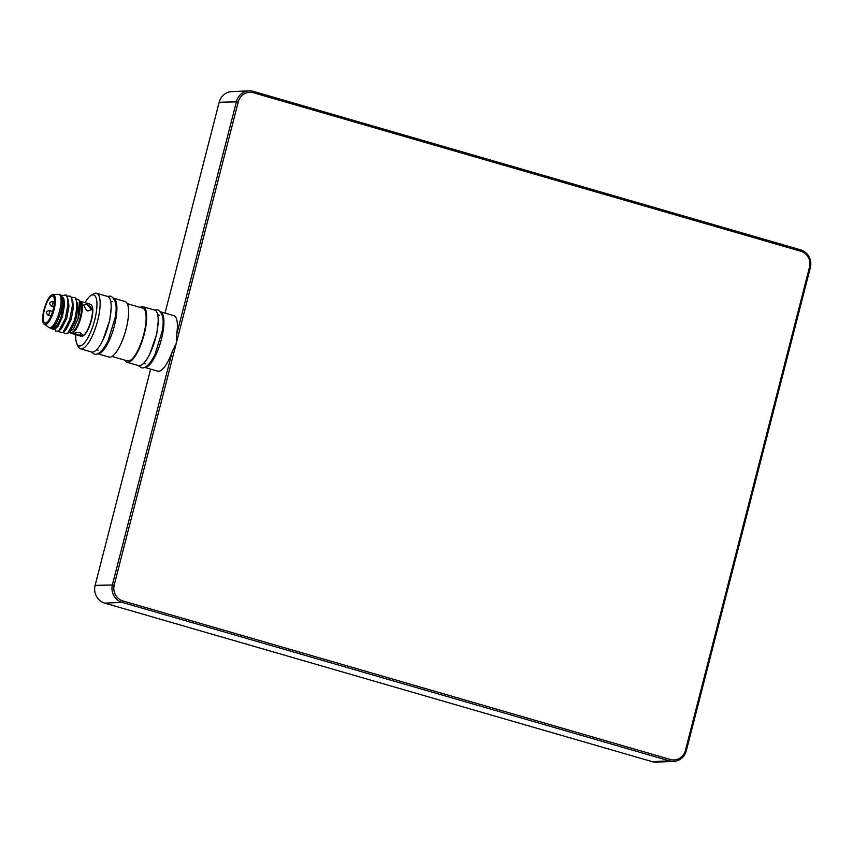 <?xml version="1.0" encoding="UTF-8"?>
<svg xmlns="http://www.w3.org/2000/svg" width="853" height="853" viewBox="0 0 853 853"><rect width="100%" height="100%" fill="white"/><g stroke="black" fill="none" stroke-linecap="round" stroke-linejoin="round"><path stroke-width="1.28" d="M144.679 367.366A28.917 8.69 -73.9 0 0 158.775 347.843A28.917 8.69 -73.9 0 0 160.748 311.878M144.637 367.387L157.762 371.183A28.917 8.69 -73.9 0 0 172.231 351.735L176.251 343.396L176.71 334.333A28.917 8.69 -73.9 0 0 173.852 315.642L160.716 311.846M150.64 369.125L95.12 585.361A14.458 13.712 87.5 0 0 104.78 603.135L652.15 761.633A14.458 13.712 87.5 0 0 656.362 762.145L673.689 761.377A14.458 13.712 -92.5 0 1 669.477 760.876L122.107 602.367A14.458 13.712 -92.5 0 1 112.447 584.604L172.231 351.735M176.71 334.333L236.494 101.464A14.458 13.712 -92.5 0 1 249.097 90.855A14.458 13.712 -92.5 0 1 253.32 91.367L800.69 249.865A14.458 13.712 -92.5 0 1 810.35 267.639L686.302 750.768A14.458 13.712 -92.5 0 1 673.689 761.377M249.097 90.855L231.771 91.623A14.458 13.712 87.5 0 0 219.168 102.232L165.024 313.083M685.439 750.373L809.486 267.234A13.008 12.347 87.5 0 0 800.786 251.24L253.416 92.742A13.008 12.347 87.5 0 0 238.275 101.827L114.227 584.966A13.008 12.347 87.5 0 0 122.928 600.96L670.298 759.458A13.008 12.347 87.5 0 0 685.439 750.373L686.302 750.768M124.879 360.158A28.917 8.69 -73.9 0 0 127.086 362.301L138.559 365.628A28.917 8.69 -73.9 0 0 154.958 340.272A28.917 8.69 -73.9 0 0 154.649 310.087L143.165 306.76A28.917 8.69 -73.9 0 0 142.28 306.654A28.917 8.69 -73.9 0 0 140.159 307.389M127.086 362.301A28.917 8.69 -73.9 0 0 143.475 336.946A28.917 8.69 -73.9 0 0 143.165 306.76M111.999 356.426L127.492 360.915A27.467 8.263 -73.9 0 0 143.059 336.828A27.467 8.263 -73.9 0 0 142.771 308.146L127.278 303.657M97.626 353.771L108.981 357.055A28.917 8.69 -73.9 0 0 125.38 331.71A28.917 8.69 -73.9 0 0 125.071 301.514L113.705 298.23M97.668 353.75A28.917 8.69 -73.9 0 0 113.684 328.32A28.917 8.69 -73.9 0 0 113.737 298.262M80.513 348.813L91.548 352.012A28.917 8.69 -73.9 0 0 107.947 326.656A28.917 8.69 -73.9 0 0 107.638 296.471L96.602 293.272A28.917 8.69 106.1 0 1 96.911 323.458A28.917 8.69 106.1 0 1 80.513 348.813A28.917 8.69 106.1 0 1 78.295 346.638L76.941 343.866A26.507 7.965 -73.9 0 0 93.148 325.398A26.507 7.965 -73.9 0 0 92.913 294.85A26.507 7.965 -73.9 0 0 90.93 295.543A26.507 7.965 -73.9 0 0 85.012 302.708M75.768 334.643A26.507 7.965 -73.9 0 0 76.941 343.866M90.93 295.543L93.553 293.922A28.917 8.69 106.1 0 1 95.717 293.176A28.917 8.69 106.1 0 1 96.602 293.272M77.996 318.947A17.828 5.363 -73.9 0 0 79.436 300.789L77.996 318.947L73.475 328.821L69.008 332.35M75.832 298.689L79.116 300.128M70.031 332.233L70.895 332.489A15.898 4.777 -73.9 0 0 79.841 318.745A15.898 4.777 -73.9 0 0 79.862 301.973M70.085 332.254A16.143 4.851 -73.9 0 0 79.585 319.864A16.143 4.851 -73.9 0 0 79.777 301.695M69.957 332.265A16.623 5.001 -73.9 0 0 71.13 333.31A16.623 5.001 -73.9 0 0 71.641 333.363A16.623 5.001 -73.9 0 0 80.779 317.913A16.623 5.001 -73.9 0 0 80.374 301.365A16.623 5.001 -73.9 0 0 79.873 301.312A16.623 5.001 -73.9 0 0 79.66 301.333M71.13 333.31L81.28 336.242A16.623 5.001 -73.9 0 0 81.792 336.306A16.623 5.001 -73.9 0 0 83.029 335.869A16.623 5.001 -73.9 0 0 90.706 321.666A16.623 5.001 -73.9 0 0 91.804 305.566A16.623 5.001 -73.9 0 0 90.535 304.308L80.374 301.365M79.318 332.265L82.73 334.93L77.303 335.026L73.71 333.406L79.318 332.265A4.574 1.546 9.6 0 1 80.64 332.649M86.761 310.588L83.445 305.086L86.324 304.521A4.574 2.762 -150.1 0 1 87.646 304.894L91.378 309.66L88.072 310.972L86.761 310.588M73.827 333.182A4.574 1.546 -170.4 0 0 75.981 334.643M82.73 334.632A4.574 1.546 9.6 0 1 77.303 335.026M83.295 335.687A16.143 4.851 -73.9 0 0 83.562 335.549A16.143 4.851 -73.9 0 0 91.015 321.752A16.143 4.851 -73.9 0 0 92.081 306.12A16.143 4.851 -73.9 0 0 91.943 305.854M86.324 304.521A4.574 2.762 29.9 0 0 83.359 305.267M87.646 304.894A4.574 2.762 -150.1 0 1 91.26 309.852M63.943 299.083L64.529 305.033L62.354 316.985L58.068 326.272L55.21 329.002L60.638 319.736L63.9 298.945L61.704 296.3M61.331 295.628L66.278 294.978L68.411 300.523L68.944 306.302L66.769 318.265L61.373 328.768L58.74 331.049L55.658 331.135L54.912 329.247M66.939 295.991L70.692 296.258L72.825 301.791L73.358 307.581L71.183 319.544L65.788 330.047L63.154 332.318L60.073 332.403L59.326 330.537M71.353 297.27L75.107 297.537L77.239 303.071L77.772 308.861L75.597 320.824L70.202 331.327L67.568 333.598L64.487 333.683L63.74 331.817M60.638 319.736A17.828 5.363 -73.9 0 1 51.468 328.138L55.21 329.002M67.398 297.185L67.995 304.222L65.276 318.542L58.74 331.049M71.812 298.465L72.409 305.502L69.69 319.822L63.154 332.318M76.226 299.744L76.823 306.781L75.661 315.279L74.104 321.101L67.568 333.598M53.025 327.307L53.238 327.371A15.898 4.777 -73.9 0 0 62.248 313.424A15.898 4.777 -73.9 0 0 62.077 296.823L61.874 296.759M44.719 324.407L48.76 327.456A17.348 5.214 -73.9 0 0 49.303 327.733L50.626 328.117A17.348 5.214 -73.9 0 0 60.456 312.912A17.348 5.214 -73.9 0 0 60.275 294.797L58.953 294.413A17.348 5.214 -73.9 0 0 58.42 294.349A17.348 5.214 -73.9 0 0 58.345 294.36L53.302 294.786M49.303 327.733A17.348 5.214 -73.9 0 0 59.134 312.529A17.348 5.214 -73.9 0 0 58.953 294.413M44.761 324.396A15.418 4.638 -73.9 0 0 44.974 324.481A15.418 4.638 -73.9 0 0 53.718 310.961A15.418 4.638 -73.9 0 0 53.558 294.861A15.418 4.638 -73.9 0 0 53.334 294.807M52.641 294.68A15.418 4.638 -73.9 0 0 44.164 308.999A15.418 4.638 -73.9 0 0 44.537 324.353A15.418 4.638 -73.9 0 0 53.281 310.833A15.418 4.638 -73.9 0 0 53.121 294.733A15.418 4.638 -73.9 0 0 52.641 294.68M52.289 296.066A13.979 4.201 106.1 0 1 52.715 296.119A13.979 4.201 106.1 0 1 52.865 310.705A13.979 4.201 106.1 0 1 44.942 322.967A13.979 4.201 106.1 0 1 44.601 309.053A13.979 4.201 106.1 0 1 52.289 296.066M95.12 585.361L114.227 584.966M122.928 600.96L122.107 602.367L104.78 603.135M652.15 761.633L669.477 760.876L670.298 759.458M238.275 101.827L219.168 102.232M253.32 91.367L253.416 92.742M809.486 267.234L810.35 267.639M800.69 249.865L800.786 251.24M49.41 310.556A2.41 0.725 106.1 0 1 49.495 312.838A2.41 0.725 106.1 0 1 48.141 315.194A2.41 0.725 106.1 0 1 48.067 315.183C45.604 312.784 46.051 311.238 49.41 310.556L51.916 311.281M52.683 301.461A2.41 0.725 106.1 0 1 52.769 303.732A2.41 0.725 106.1 0 1 51.415 306.088A2.41 0.725 106.1 0 1 51.34 306.088C48.877 303.679 49.325 302.143 52.683 301.461L53.75 301.77M159.383 315.215L157.688 314.725M145.309 363.815L143.613 363.325M112.361 301.599L110.666 301.109M98.298 350.199L96.602 349.709M111.157 308.125L109.717 320.461L102.616 340.827L100.75 344.058M107.297 296.375L110.837 296.14C115.933 299.296 117.362 306.483 115.134 317.732L108.043 340.742C101.166 354.475 96.133 354.997 94.086 353.995L91.218 351.916M92.081 306.12L91.804 305.566M83.562 335.549L83.029 335.869M50.956 316.026L48.067 315.183M53.814 306.803L51.34 306.088M54.016 305.673L54.432 301.376M51.83 313.861L52.939 310.439M158.178 321.741L156.728 334.077L149.627 354.443L147.772 357.663M154.308 309.98L157.848 309.756C162.944 312.902 164.373 320.099 162.145 331.337L155.054 354.358C148.177 368.091 143.144 368.613 141.097 367.611L138.229 365.532"/></g></svg>
